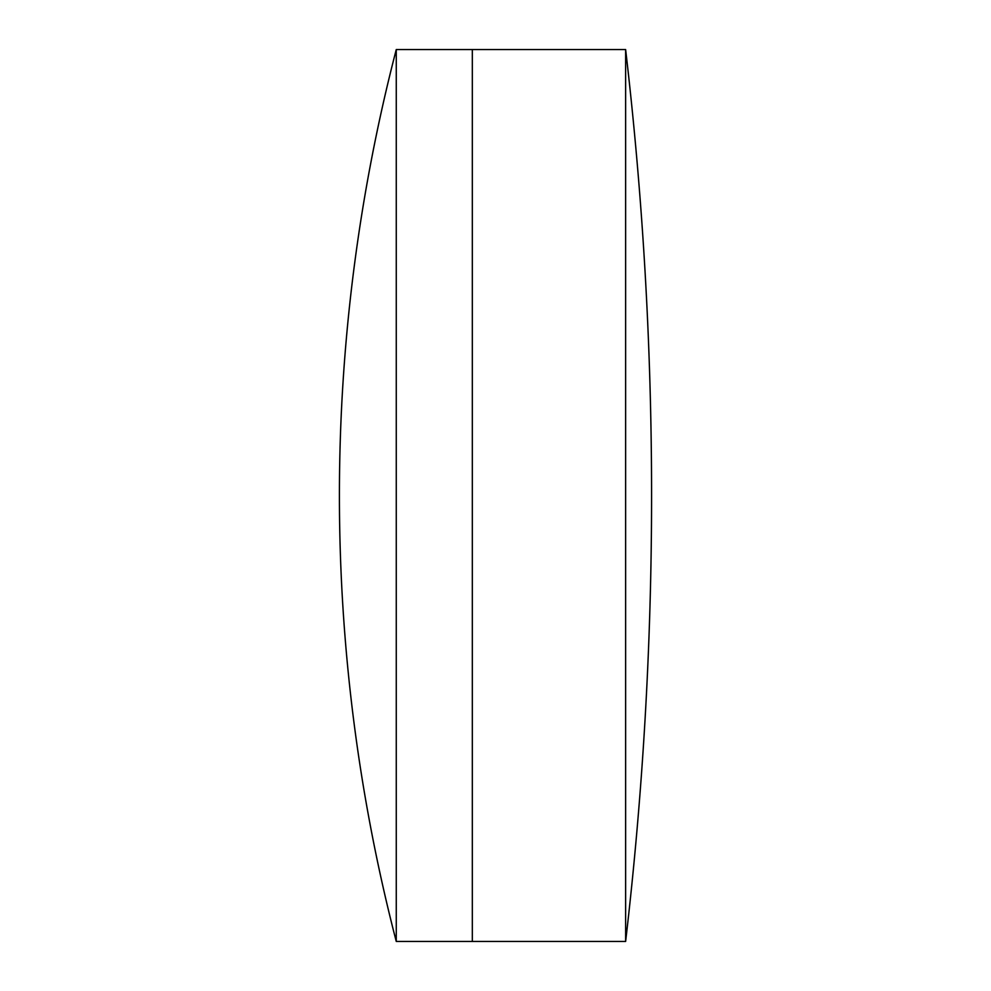 <?xml version="1.0" encoding="UTF-8"?>
<svg xmlns="http://www.w3.org/2000/svg" width="991" height="991" viewBox="0 0 991 991"><rect width="100%" height="100%" fill="white"/><g stroke="black" fill="none" stroke-linecap="round" stroke-linejoin="round"><path stroke-width="1.49" d="M625.631 941.45A3844.919 3844.919 0 0 0 625.631 49.55L625.631 941.45L472.323 941.45L472.323 49.55L396.264 49.55A1777.557 1777.557 0 0 0 396.264 941.45L396.264 49.55M396.264 941.45L472.323 941.45L472.323 49.55L625.631 49.55"/></g></svg>
